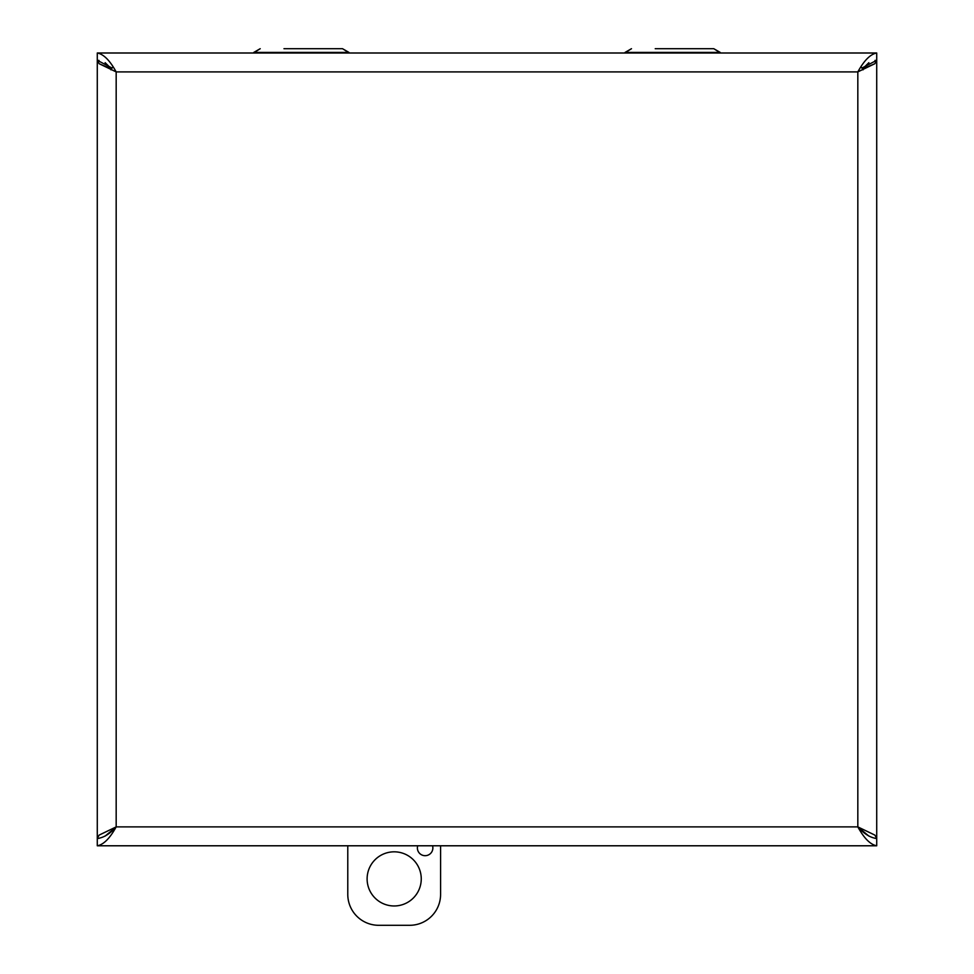 <?xml version="1.0" encoding="UTF-8"?>
<svg xmlns="http://www.w3.org/2000/svg" width="974" height="974" viewBox="0 0 974 974"><rect width="100%" height="100%" fill="white"/><g stroke="black" fill="none" stroke-linecap="round" stroke-linejoin="round"><path stroke-width="1.46" d="M624.711 52.998L631.481 48.7L625.052 52.413L720.212 52.413L713.784 48.7L690.03 48.7M720.553 52.998L713.784 48.7L655.222 48.7M253.447 52.998L260.216 48.7L253.788 52.413L348.948 52.413L342.519 48.7L318.778 48.7M349.289 52.998L342.519 48.7L283.97 48.7M863.074 69.848A18.908 18.908 0 0 0 861.028 66.938M112.972 66.938A18.908 18.908 0 0 0 110.926 69.848M861.917 68.046L876.722 60.303L876.722 52.998C870.427 54.13 864.121 60.437 857.826 71.906L874.847 63.712L876.722 60.425L876.722 838.358L874.847 835.083L857.826 826.889C864.121 833.927 870.427 837.786 876.722 838.492L876.722 845.785L97.278 845.785C103.573 844.653 109.879 838.358 116.174 826.889C109.879 833.927 103.573 837.786 97.278 838.492L97.278 845.785M112.083 68.046L97.278 60.303L97.278 52.998C103.573 54.13 109.879 60.437 116.174 71.906L116.174 826.889L99.153 835.083L97.278 838.358L97.278 60.425L99.153 63.712L116.174 71.906L857.826 71.906L857.826 826.889L868.869 836.094M111.511 68.874L105.131 62.689M99.007 60.425L97.278 60.425M105.131 836.094L116.174 826.889L99.153 835.083M874.993 60.425L876.722 60.425M868.869 62.689L862.489 68.874M874.993 838.358L876.722 838.358M876.722 845.785C870.427 844.653 864.121 838.358 857.826 826.889L874.847 835.083M99.007 838.358L97.278 838.358M97.278 52.998L876.722 52.998M432.553 845.785A7.731 7.731 0 0 1 426.222 855.61A7.731 7.731 0 0 1 417.7 845.785M367.113 878.889A27.065 27.065 0 0 1 407.716 855.452A27.065 27.065 0 0 1 407.716 902.338A27.065 27.065 0 0 1 367.113 878.889M440.589 845.785L440.589 894.363A30.937 30.937 0 0 1 409.652 925.3L378.716 925.3A30.937 30.937 0 0 1 347.779 894.363L347.779 845.785M99.153 63.712L111.438 68.984M862.562 68.984L874.847 63.712M116.174 826.889L857.826 826.889"/></g></svg>
